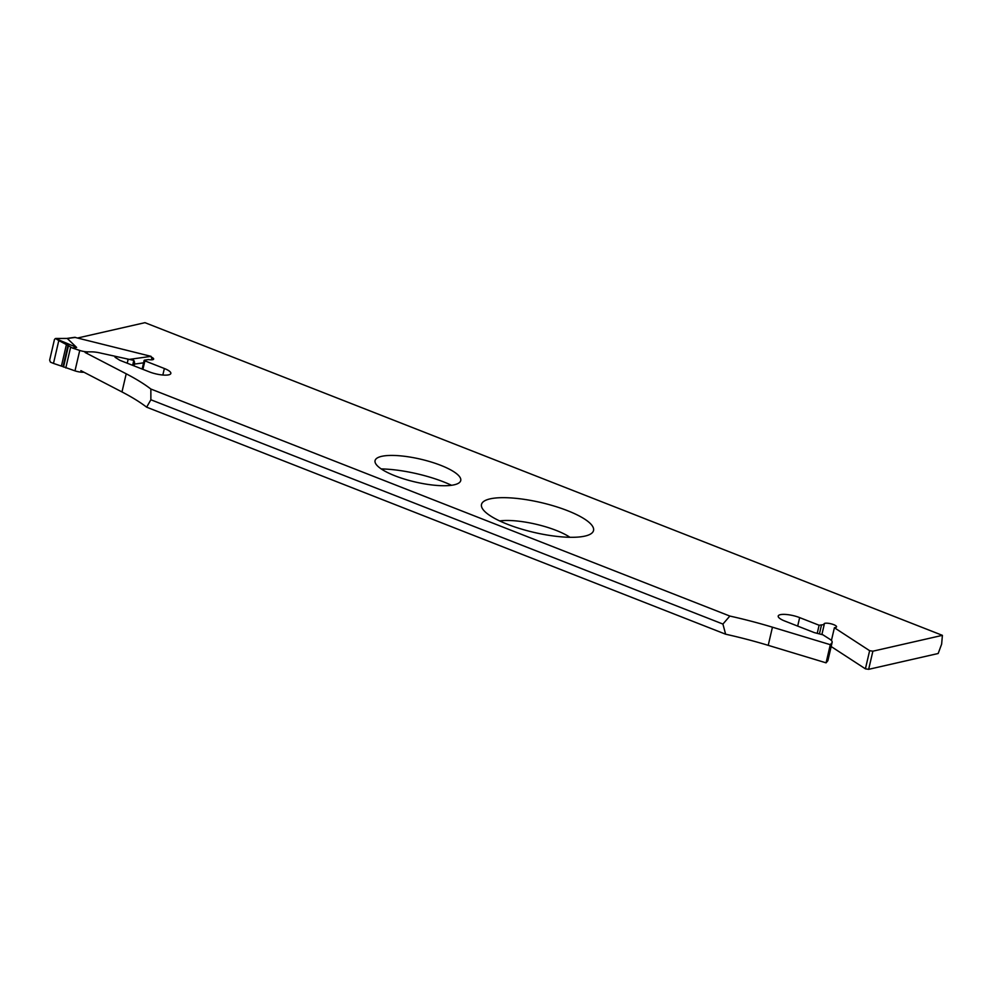 <?xml version="1.0" encoding="UTF-8"?>
<svg xmlns="http://www.w3.org/2000/svg" width="992" height="992" viewBox="0 0 992 992"><rect width="100%" height="100%" fill="white"/><g stroke="black" fill="none" stroke-linecap="round" stroke-linejoin="round"><path stroke-width="1.49" d="M831.172 646.548L865.408 668.831L868.657 669.327L872.886 651.186L869.637 650.69L834.396 627.75L835.611 627.477A6.448 1.711 13.1 0 0 836.566 626.857A6.448 1.711 13.1 0 0 830.676 623.72A6.448 1.711 13.1 0 0 824.017 623.931A6.448 1.711 13.1 0 0 824.216 624.538L819.119 625.245L799.651 617.607A14.334 3.819 13.1 0 0 778.212 616.057A14.334 3.819 13.1 0 0 784.709 621.004L813.676 632.363A3.224 0.856 13.1 0 0 814.903 632.76L822.889 634.806L829.585 639.059A15.872 4.228 -166.9 0 1 832.164 642.283A15.872 4.228 -166.9 0 1 831.891 642.804L830.304 644.688L772.446 627.192A161.088 42.929 13.1 0 0 729.839 616.057L150.858 389.025A161.088 42.929 13.1 0 0 126.207 373.798L85.101 352.482M868.657 669.327L938.172 653.505L941.644 644.118L942.4 635.351L872.886 651.186M569.954 537.292A43.97 11.718 13.1 0 0 499.67 520.924M507.544 524.309A57.511 15.326 -166.9 0 1 481.889 507.582A57.511 15.326 -166.9 0 1 507.222 497.736A57.511 15.326 -166.9 0 1 567.486 510.657A57.511 15.326 -166.9 0 1 591.802 533.163A57.511 15.326 -166.9 0 1 507.544 524.309M942.4 635.351L144.968 322.673L77.81 337.962M451.534 485.286A57.511 15.326 13.1 0 0 443.647 481.901A57.511 15.326 13.1 0 0 381.238 468.931M440.82 465.36A43.97 11.718 -166.9 0 1 460.437 478.156A43.97 11.718 -166.9 0 1 415.251 482A43.97 11.718 -166.9 0 1 376.402 458.589A43.97 11.718 -166.9 0 1 440.82 465.36M115.035 357.244L119.524 360.096A3.224 0.856 13.1 0 0 120.454 360.542L149.42 371.901A14.334 3.819 13.1 0 0 170.847 373.451A14.334 3.819 13.1 0 0 164.362 368.503L144.894 360.865L144.497 360.146L148.502 359.588A6.448 1.711 13.1 0 0 153.648 359.067A6.448 1.711 13.1 0 0 151.516 357.182M729.839 616.057L722.92 624.067L150.871 399.764L150.858 389.025M722.92 624.067L725.623 634.198L146.642 407.179L150.871 399.764M832.164 642.283L827.936 660.424A15.872 4.228 -166.9 0 1 827.663 660.945L831.891 642.804M725.623 634.198A161.088 42.929 -166.9 0 1 768.217 645.346L826.076 662.842L827.663 660.945M80.873 370.636L121.979 391.939A161.088 42.929 -166.9 0 1 146.642 407.179M826.076 662.842L830.304 644.688M821.897 634.545L824.216 624.538M831.42 640.51L834.396 627.75M865.408 668.831L869.637 650.69M152.148 359.786A4.03 3.187 82.1 0 0 151.553 358.087L151.069 356.351L74.698 337.33M53.481 363.419L63.054 366.656L68.002 345.402L58.788 340.591L53.481 363.419L50.394 362.13L49.65 360.121L54.436 339.562L55.304 338.57L66.762 338.433M75.491 337.379L67.307 338.508L76.62 347.423L72.354 348.018L79.744 350.449A8.06 2.145 13.1 0 0 87.42 351.825L91.723 351.862A13.293 3.546 -166.9 0 1 101.122 353.189L133.796 360.381A4.03 3.187 82.1 0 1 134.428 364.101L134.019 365.862M63.054 366.656L74.983 370.859A8.06 2.145 13.1 0 0 82.671 372.248L83.998 372.248M72.354 348.018L68.002 345.402M132.643 365.329L133.796 360.381M127.236 363.208L128.055 359.699M55.85 338.694L58.788 340.591M76.62 347.423L55.626 338.594M126.207 373.798L121.979 391.939M164.362 368.503L162.837 375.026M142.922 369.359L144.894 360.865M768.217 645.346L772.446 627.192M797.68 626.101L799.651 617.607M819.119 625.245L817.222 633.355M819.417 633.913L821.364 625.543M151.069 356.351L127.695 359.612M87.42 351.825L87.036 353.487M79.744 350.449L74.983 370.859M134.428 364.101L144.472 362.7M65.794 367.958L70.606 347.299M61.454 365.924L66.476 344.336M63.513 367.04L68.423 345.935M144.162 360.319L142.141 369.049M66.824 338.421L74.784 337.317M66.898 338.421L56.122 338.458M55.304 338.57L55.986 338.47"/></g></svg>
